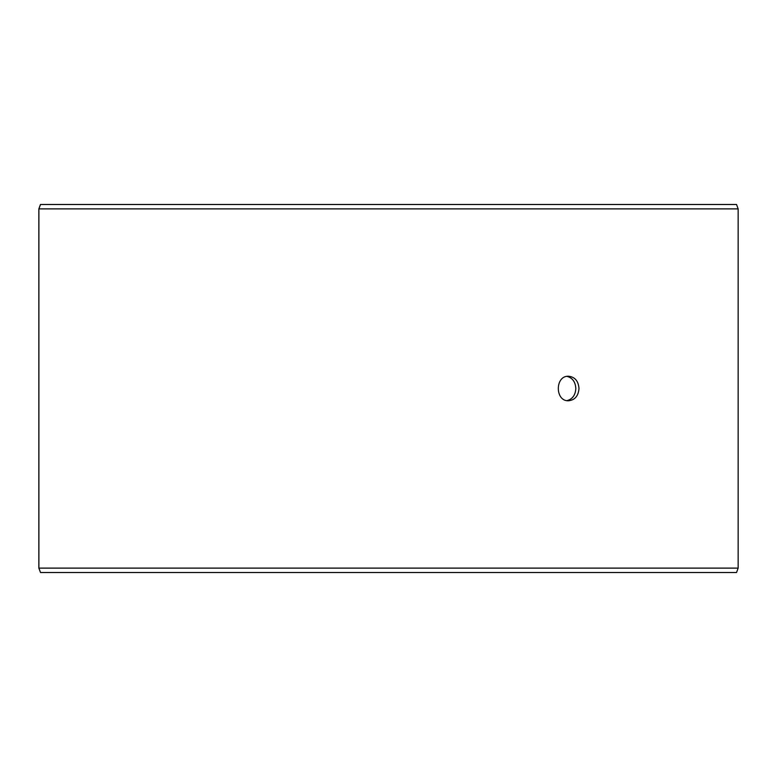 <?xml version="1.0" encoding="UTF-8"?>
<svg xmlns="http://www.w3.org/2000/svg" width="777" height="777" viewBox="0 0 777 777"><rect width="100%" height="100%" fill="white"/><g stroke="black" fill="none" stroke-linecap="round" stroke-linejoin="round"><path stroke-width="1.17" d="M38.899 568.113L40.511 572.523L38.85 568.113L38.85 208.887L40.462 204.477L736.538 204.477L738.15 208.887L38.899 208.887L38.899 568.113L738.15 568.113L738.15 208.887M40.511 204.477L38.899 208.887M40.511 572.523L736.538 572.523L738.15 568.113M567.006 400.631C572.484 399.155 575.427 395.114 575.825 388.5C575.427 381.895 572.494 377.855 566.996 376.369M578.991 388.5C578.399 395.949 574.931 400.038 568.579 400.767C554.895 401.524 554.904 375.476 568.579 376.233C574.931 376.952 578.399 381.041 578.991 388.5"/></g></svg>
